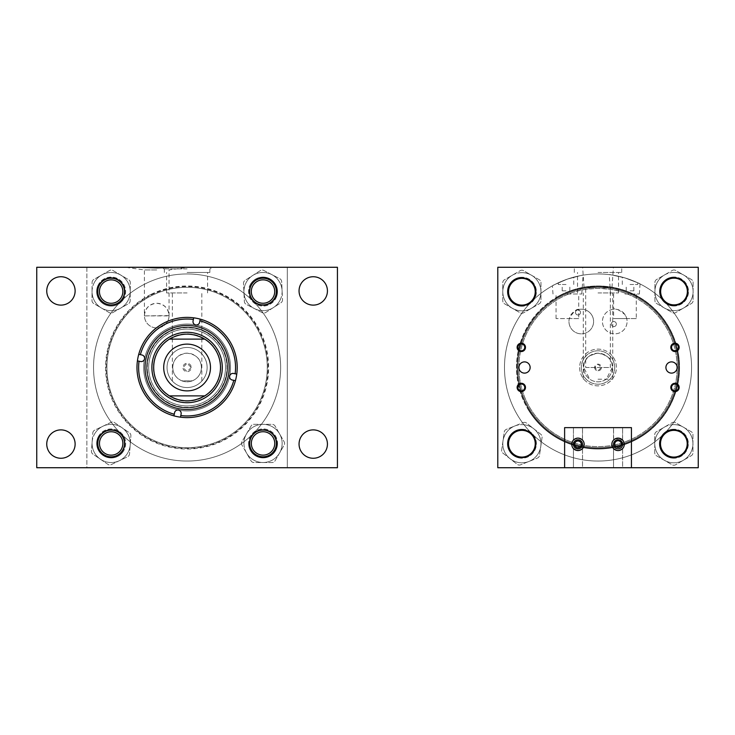 <?xml version="1.0" encoding="UTF-8"?>
<svg xmlns="http://www.w3.org/2000/svg" width="735" height="735" viewBox="0 0 735 735"><rect width="100%" height="100%" fill="white"/><g stroke="black" fill="none" stroke-linecap="round" stroke-linejoin="round"><path stroke-width="0.55" stroke-dasharray="3.67 2.76" d="M187.094 267.274L163.381 267.274L187.094 267.274M187.094 268.872L163.381 268.872L187.094 268.872M191.256 367.5L187.094 371.671L182.923 367.5L187.094 363.329L191.256 367.5A4.171 4.171 0 0 1 187.094 371.671A4.171 4.171 0 0 1 182.923 367.5A4.171 4.171 0 0 1 187.094 363.329A4.171 4.171 0 0 1 191.256 367.5M125.005 443.49A13.901 13.901 0 0 1 111.104 457.381A13.901 13.901 0 0 1 97.204 443.49A13.901 13.901 0 0 1 111.104 429.589A13.901 13.901 0 0 1 125.005 443.49A13.901 13.901 0 0 1 111.104 457.381A13.901 13.901 0 0 1 97.204 443.49A13.901 13.901 0 0 1 111.104 429.589A13.901 13.901 0 0 1 125.005 443.49M276.976 443.49A13.901 13.901 0 0 1 263.075 457.381A13.901 13.901 0 0 1 249.174 443.49A13.901 13.901 0 0 1 263.075 429.589A13.901 13.901 0 0 1 276.976 443.49A13.901 13.901 0 0 1 263.075 457.381A13.901 13.901 0 0 1 249.174 443.49A13.901 13.901 0 0 1 263.075 429.589A13.901 13.901 0 0 1 276.976 443.49M276.976 291.51A13.901 13.901 0 0 1 263.075 305.411A13.901 13.901 0 0 1 249.174 291.51A13.901 13.901 0 0 1 263.075 277.619A13.901 13.901 0 0 1 276.976 291.51A13.901 13.901 0 0 1 263.075 305.411A13.901 13.901 0 0 1 249.174 291.51A13.901 13.901 0 0 1 263.075 277.619A13.901 13.901 0 0 1 276.976 291.51M125.005 291.51A13.901 13.901 0 0 1 111.104 305.411A13.901 13.901 0 0 1 97.204 291.51A13.901 13.901 0 0 1 111.104 277.619A13.901 13.901 0 0 1 125.005 291.51A13.901 13.901 0 0 1 111.104 305.411A13.901 13.901 0 0 1 97.204 291.51A13.901 13.901 0 0 1 111.104 277.619A13.901 13.901 0 0 1 125.005 291.51M106.906 367.5A80.179 80.179 0 0 1 187.094 287.321A80.179 80.179 0 0 1 267.274 367.5A80.179 80.179 0 0 1 187.094 447.679A80.179 80.179 0 0 1 106.906 367.5A80.179 80.179 0 0 1 187.094 287.321A80.179 80.179 0 0 1 267.274 367.5A80.179 80.179 0 0 1 187.094 447.679A80.179 80.179 0 0 1 106.906 367.5A80.179 80.179 0 0 0 187.094 447.679A80.179 80.179 0 0 0 267.274 367.5A80.179 80.179 0 0 0 187.094 287.321A80.179 80.179 0 0 0 106.906 367.5A80.179 80.179 0 0 0 187.094 447.679A80.179 80.179 0 0 0 267.274 367.5A80.179 80.179 0 0 0 187.094 287.321A80.179 80.179 0 0 0 106.906 367.5M181.857 380.831C176.005 378.222 172.982 373.784 172.771 367.5C173.093 359.185 177.861 354.417 187.094 353.177C196.319 354.417 201.087 359.185 201.408 367.5C201.215 373.766 198.184 378.213 192.331 380.831L181.857 380.831A14.323 14.323 0 0 0 192.331 380.831L181.857 380.831M201.408 367.5A14.323 14.323 0 0 1 187.094 381.823A14.323 14.323 0 0 1 172.771 367.5A14.323 14.323 0 0 1 187.094 353.177A14.323 14.323 0 0 1 201.408 367.5M187.094 292.934L166.588 292.934L187.094 292.934M187.094 272.455L209.843 272.455L187.094 272.455M86.868 267.274L86.868 467.726L287.321 467.726L86.868 467.726L86.868 267.274L287.321 267.274L287.321 467.726L287.321 267.274L173.093 267.274L337.429 267.274L337.429 467.726L36.75 467.726L36.75 267.274L140.367 267.274L86.868 267.274M140.367 267.274L125.391 267.274L156.73 267.917L188.068 267.274L173.093 267.274M156.73 269.947L144.409 269.947L156.73 269.947M144.409 315.885L169.05 315.885A12.32 12.32 0 0 1 156.73 327.92A12.32 12.32 0 0 1 144.409 315.885L169.05 315.6C168.269 308.167 164.162 304.06 156.73 303.27C149.297 304.06 145.19 308.167 144.409 315.6A12.32 12.32 0 0 0 156.73 327.92A12.32 12.32 0 0 0 169.05 315.6A12.32 12.32 0 0 0 156.73 303.27A12.32 12.32 0 0 0 144.409 315.6L144.409 269.947L125.391 267.274M46.746 290.922A14.195 14.195 0 0 0 60.941 305.117A14.195 14.195 0 0 0 75.126 290.922A14.195 14.195 0 0 0 60.941 276.737A14.195 14.195 0 0 0 46.746 290.922M46.746 444.078A14.195 14.195 0 0 0 60.941 458.263A14.195 14.195 0 0 0 75.126 444.078A14.195 14.195 0 0 0 60.941 429.883A14.195 14.195 0 0 0 46.746 444.078M299.053 444.078A14.195 14.195 0 0 0 313.248 458.263A14.195 14.195 0 0 0 327.433 444.078A14.195 14.195 0 0 0 313.248 429.883A14.195 14.195 0 0 0 299.053 444.078M299.053 290.922A14.195 14.195 0 0 0 313.248 305.117A14.195 14.195 0 0 0 327.433 290.922A14.195 14.195 0 0 0 313.248 276.737A14.195 14.195 0 0 0 299.053 290.922M251.333 443.425A11.705 11.705 0 0 0 263.038 455.13A11.705 11.705 0 0 0 274.752 443.425A11.705 11.705 0 0 0 263.038 431.721A11.705 11.705 0 0 0 251.333 443.425M99.464 443.453A11.705 11.705 0 0 0 111.169 455.158A11.705 11.705 0 0 0 122.874 443.453A11.705 11.705 0 0 0 111.169 431.748A11.705 11.705 0 0 0 99.464 443.453M99.436 291.575A11.705 11.705 0 0 0 111.141 303.279A11.705 11.705 0 0 0 122.846 291.575A11.705 11.705 0 0 0 111.141 279.87A11.705 11.705 0 0 0 99.436 291.575M251.306 291.547A11.705 11.705 0 0 0 263.02 303.252A11.705 11.705 0 0 0 274.725 291.547A11.705 11.705 0 0 0 263.02 279.842A11.705 11.705 0 0 0 251.306 291.547M144.731 367.5A42.364 42.364 0 0 0 187.094 409.864A42.364 42.364 0 0 0 229.458 367.5A42.364 42.364 0 0 0 187.094 325.136A42.364 42.364 0 0 0 144.731 367.5A42.364 42.364 0 0 0 187.094 409.864A42.364 42.364 0 0 0 229.458 367.5A42.364 42.364 0 0 0 187.094 325.136A42.364 42.364 0 0 0 144.731 367.5M277.545 443.444A14.498 14.498 0 0 1 263.02 457.923A14.498 14.498 0 0 1 248.54 443.407A14.498 14.498 0 0 0 263.02 457.923A14.498 14.498 0 0 0 277.545 443.444A14.498 14.498 0 0 0 263.056 428.928A14.498 14.498 0 0 0 248.54 443.407A14.498 14.498 0 0 1 263.056 428.928A14.498 14.498 0 0 1 277.545 443.444M243.946 443.398A19.101 19.101 0 0 1 263.066 424.325A19.101 19.101 0 0 1 282.139 443.453A19.101 19.101 0 0 1 263.02 462.517A19.101 19.101 0 0 1 246.519 433.852A19.101 19.101 0 0 1 282.139 443.453A19.101 19.101 0 0 1 246.491 452.953L241.953 445.07A3.344 3.344 0 0 1 241.953 441.726L251.076 425.978A3.344 3.344 0 0 1 253.97 424.315L272.161 424.343A3.344 3.344 0 0 1 275.055 426.015L284.133 441.781A3.344 3.344 0 0 1 284.123 445.125L275.009 460.863A3.344 3.344 0 0 1 272.115 462.535L253.915 462.508A3.344 3.344 0 0 1 251.03 460.836L246.491 452.953A19.101 19.101 0 0 1 243.946 443.398M241.953 445.07A3.344 3.344 0 0 1 241.953 441.726L251.076 425.978A3.344 3.344 0 0 1 253.97 424.315L272.161 424.343A3.344 3.344 0 0 1 275.055 426.015L284.133 441.781A3.344 3.344 0 0 1 284.123 445.125L275.009 460.863A3.344 3.344 0 0 1 272.115 462.535L253.915 462.508A3.344 3.344 0 0 1 251.03 460.836L241.953 445.07M249.679 443.407A13.368 13.368 0 0 0 263.02 456.784A13.368 13.368 0 0 0 276.406 443.444A13.368 13.368 0 0 1 263.02 456.784A13.368 13.368 0 0 1 249.679 443.407A13.368 13.368 0 0 1 263.056 430.058A13.368 13.368 0 0 1 276.406 443.444A13.368 13.368 0 0 0 263.056 430.058A13.368 13.368 0 0 0 249.679 443.407M123.645 298.915A14.498 14.498 0 0 1 103.8 304.079A14.498 14.498 0 0 1 98.637 284.234A14.498 14.498 0 0 0 103.8 304.079A14.498 14.498 0 0 0 123.645 298.915A14.498 14.498 0 0 0 118.482 279.07A14.498 14.498 0 0 0 98.637 284.234A14.498 14.498 0 0 1 118.482 279.07A14.498 14.498 0 0 1 123.645 298.915M94.668 281.909A19.101 19.101 0 0 1 120.806 275.101A19.101 19.101 0 0 1 127.614 301.24A19.101 19.101 0 0 1 101.476 308.048A19.101 19.101 0 0 1 101.715 274.973A19.101 19.101 0 0 1 127.614 301.24A19.101 19.101 0 0 1 92.04 291.437L92.105 282.341A3.344 3.344 0 0 1 93.804 279.465L109.616 270.48A3.344 3.344 0 0 1 112.96 270.498L128.653 279.713A3.344 3.344 0 0 1 130.297 282.617L130.168 300.808A3.344 3.344 0 0 1 128.478 303.693L112.657 312.669A3.344 3.344 0 0 1 109.322 312.651L93.63 303.445A3.344 3.344 0 0 1 91.976 300.532L92.04 291.437A19.101 19.101 0 0 1 94.668 281.909M92.105 282.341A3.344 3.344 0 0 1 93.804 279.465L109.616 270.48A3.344 3.344 0 0 1 112.96 270.498L128.653 279.713A3.344 3.344 0 0 1 130.297 282.617L130.168 300.808A3.344 3.344 0 0 1 128.478 303.693L112.657 312.669A3.344 3.344 0 0 1 109.322 312.651L93.63 303.445A3.344 3.344 0 0 1 91.976 300.532L92.105 282.341M99.611 284.812A13.368 13.368 0 0 0 104.379 303.105A13.368 13.368 0 0 0 122.662 298.337A13.368 13.368 0 0 1 104.379 303.105A13.368 13.368 0 0 1 99.611 284.812A13.368 13.368 0 0 1 117.903 280.053A13.368 13.368 0 0 1 122.662 298.337A13.368 13.368 0 0 0 117.903 280.053A13.368 13.368 0 0 0 99.611 284.812M250.139 284.886A14.498 14.498 0 0 1 269.681 278.675A14.498 14.498 0 0 1 275.891 298.217A14.498 14.498 0 0 0 269.681 278.675A14.498 14.498 0 0 0 250.139 284.886A14.498 14.498 0 0 0 256.35 304.428A14.498 14.498 0 0 0 275.891 298.217A14.498 14.498 0 0 1 256.35 304.428A14.498 14.498 0 0 1 250.139 284.886M279.98 300.33A19.101 19.101 0 0 1 254.237 308.507A19.101 19.101 0 0 1 246.06 282.773A19.101 19.101 0 0 1 271.794 274.587A19.101 19.101 0 0 1 273.319 307.634A19.101 19.101 0 0 1 246.06 282.773A19.101 19.101 0 0 1 282.093 290.674L282.516 299.761A3.344 3.344 0 0 1 280.972 302.728L265.657 312.54A3.344 3.344 0 0 1 262.321 312.687L246.161 304.327A3.344 3.344 0 0 1 244.36 301.515L243.524 283.342A3.344 3.344 0 0 1 245.058 280.375L260.374 270.563A3.344 3.344 0 0 1 263.709 270.406L279.87 278.767A3.344 3.344 0 0 1 281.67 281.579L282.093 290.674A19.101 19.101 0 0 1 279.98 300.33M282.516 299.761A3.344 3.344 0 0 1 280.972 302.728L265.657 312.54A3.344 3.344 0 0 1 262.321 312.687L246.161 304.327A3.344 3.344 0 0 1 244.36 301.515L243.524 283.342A3.344 3.344 0 0 1 245.058 280.375L260.374 270.563A3.344 3.344 0 0 1 263.709 270.406L279.87 278.767A3.344 3.344 0 0 1 281.67 281.579L282.516 299.761M274.881 297.693A13.368 13.368 0 0 0 269.157 279.677A13.368 13.368 0 0 0 251.149 285.41A13.368 13.368 0 0 1 269.157 279.677A13.368 13.368 0 0 1 274.881 297.693A13.368 13.368 0 0 1 256.873 303.417A13.368 13.368 0 0 1 251.149 285.41A13.368 13.368 0 0 0 256.873 303.417A13.368 13.368 0 0 0 274.881 297.693M123.14 451.63A14.498 14.498 0 0 1 102.992 455.424A14.498 14.498 0 0 1 99.188 435.276A14.498 14.498 0 0 0 102.992 455.424A14.498 14.498 0 0 0 123.14 451.63A14.498 14.498 0 0 0 119.346 431.473A14.498 14.498 0 0 0 99.188 435.276A14.498 14.498 0 0 1 119.346 431.473A14.498 14.498 0 0 1 123.14 451.63M95.394 432.685A19.101 19.101 0 0 1 121.936 427.678A19.101 19.101 0 0 1 126.934 454.221A19.101 19.101 0 0 1 100.401 459.219A19.101 19.101 0 0 1 102.891 426.236A19.101 19.101 0 0 1 126.934 454.221A19.101 19.101 0 0 1 92.123 442.011L92.812 432.943A3.344 3.344 0 0 1 94.696 430.177L111.086 422.294A3.344 3.344 0 0 1 114.421 422.551L129.443 432.805A3.344 3.344 0 0 1 130.894 435.818L129.525 453.964A3.344 3.344 0 0 1 127.642 456.72L111.242 464.603A3.344 3.344 0 0 1 107.907 464.355L92.886 454.092A3.344 3.344 0 0 1 91.434 451.079L92.123 442.011A19.101 19.101 0 0 1 95.394 432.685M92.812 432.943A3.344 3.344 0 0 1 94.696 430.177L111.086 422.294A3.344 3.344 0 0 1 114.421 422.551L129.443 432.805A3.344 3.344 0 0 1 130.894 435.818L129.525 453.964A3.344 3.344 0 0 1 127.642 456.72L111.242 464.603A3.344 3.344 0 0 1 107.907 464.355L92.886 454.092A3.344 3.344 0 0 1 91.434 451.079L92.812 432.943M100.125 435.919A13.368 13.368 0 0 0 103.635 454.487A13.368 13.368 0 0 0 122.203 450.987A13.368 13.368 0 0 1 103.635 454.487A13.368 13.368 0 0 1 100.125 435.919A13.368 13.368 0 0 1 118.702 432.41A13.368 13.368 0 0 1 122.203 450.987A13.368 13.368 0 0 0 118.702 432.41A13.368 13.368 0 0 0 100.125 435.919M137.417 360.885L140.578 361.528A3.344 3.344 0 0 0 144.519 358.91A43.429 43.429 0 0 0 178.504 410.075A43.429 43.429 0 0 0 229.669 376.09A43.429 43.429 0 0 0 195.675 324.925A43.429 43.429 0 0 0 144.519 358.91A43.429 43.429 0 0 0 178.504 410.075A43.429 43.429 0 0 0 229.669 376.09A43.429 43.429 0 0 0 195.675 324.925A43.429 43.429 0 0 0 144.519 358.91A3.344 3.344 0 0 0 141.901 354.977L138.74 354.334M147.845 359.58A40.039 40.039 0 0 0 179.175 406.749A40.039 40.039 0 0 0 226.334 375.42A40.039 40.039 0 0 0 195.005 328.251A40.039 40.039 0 0 0 147.845 359.58A40.039 40.039 0 0 0 179.175 406.749A40.039 40.039 0 0 0 226.334 375.42A40.039 40.039 0 0 0 195.005 328.251A40.039 40.039 0 0 0 147.845 359.58M152.586 360.536A35.197 35.197 0 0 0 180.13 402.008A35.197 35.197 0 0 0 221.593 374.464A35.197 35.197 0 0 0 194.049 332.992A35.197 35.197 0 0 0 152.586 360.536M236.211 377.413A50.118 50.118 0 0 0 196.998 318.374A50.118 50.118 0 0 0 137.969 357.587A50.118 50.118 0 0 0 177.181 416.626A50.118 50.118 0 0 0 236.211 377.413M228.622 375.879A42.364 42.364 0 0 0 195.464 325.972A42.364 42.364 0 0 0 145.567 359.121A42.364 42.364 0 0 0 178.715 409.027A42.364 42.364 0 0 0 228.622 375.879A42.364 42.364 0 0 0 195.464 325.972A42.364 42.364 0 0 0 145.567 359.121A42.364 42.364 0 0 0 178.715 409.027A42.364 42.364 0 0 0 228.622 375.879A42.364 42.364 0 0 0 195.464 325.972A42.364 42.364 0 0 0 145.567 359.121A42.364 42.364 0 0 0 178.715 409.027A42.364 42.364 0 0 0 228.622 375.879M228.015 375.75A41.748 41.748 0 0 0 195.345 326.579A41.748 41.748 0 0 0 146.164 359.25A41.748 41.748 0 0 0 178.835 408.421A41.748 41.748 0 0 0 228.015 375.75A41.748 41.748 0 0 0 195.345 326.579A41.748 41.748 0 0 0 146.164 359.25A41.748 41.748 0 0 0 178.835 408.421A41.748 41.748 0 0 0 228.015 375.75A41.748 41.748 0 0 0 195.345 326.579A41.748 41.748 0 0 0 146.164 359.25A41.748 41.748 0 0 0 178.835 408.421A41.748 41.748 0 0 0 228.015 375.75A41.748 41.748 0 0 0 195.345 326.579A41.748 41.748 0 0 0 146.164 359.25A41.748 41.748 0 0 0 178.835 408.421A41.748 41.748 0 0 0 228.015 375.75M226.72 375.493A40.425 40.425 0 0 0 195.087 327.874A40.425 40.425 0 0 0 147.469 359.507A40.425 40.425 0 0 0 179.101 407.126A40.425 40.425 0 0 0 226.72 375.493A40.425 40.425 0 0 0 195.087 327.874A40.425 40.425 0 0 0 147.469 359.507A40.425 40.425 0 0 0 179.101 407.126A40.425 40.425 0 0 0 226.72 375.493M226.141 375.374A39.837 39.837 0 0 0 194.968 328.453A39.837 39.837 0 0 0 148.047 359.626A39.837 39.837 0 0 0 179.211 406.547A39.837 39.837 0 0 0 226.141 375.374M154.084 360.839A33.672 33.672 0 0 0 180.433 400.511A33.672 33.672 0 0 0 220.105 374.161A33.672 33.672 0 0 0 193.746 334.489A33.672 33.672 0 0 0 154.084 360.839A33.672 33.672 0 0 0 180.433 400.511A33.672 33.672 0 0 0 220.105 374.161A33.672 33.672 0 0 0 193.746 334.489A33.672 33.672 0 0 0 154.084 360.839M149.425 359.902A38.422 38.422 0 0 0 179.496 405.16A38.422 38.422 0 0 0 224.754 375.098A38.422 38.422 0 0 0 194.683 329.84A38.422 38.422 0 0 0 149.425 359.902A38.422 38.422 0 0 0 179.496 405.16A38.422 38.422 0 0 0 224.754 375.098A38.422 38.422 0 0 0 194.683 329.84A38.422 38.422 0 0 0 149.425 359.902M204.716 395.88L169.473 395.88A33.406 33.406 0 0 0 219.838 374.106A33.406 33.406 0 0 0 193.7 334.747A33.406 33.406 0 0 0 154.341 360.894A33.406 33.406 0 0 0 180.488 400.253A33.406 33.406 0 0 0 219.838 374.106M169.473 339.12L204.716 339.12A33.406 33.406 0 0 0 154.341 360.894M193.7 317.823L193.066 320.993A3.344 3.344 0 0 0 195.675 324.925A3.344 3.344 0 0 0 199.617 322.316L200.251 319.146M236.762 374.115L233.601 373.472A3.344 3.344 0 0 0 229.669 376.09A3.344 3.344 0 0 0 232.278 380.023L235.448 380.666M180.479 417.177L181.113 414.007A3.344 3.344 0 0 0 178.504 410.075A3.344 3.344 0 0 0 174.572 412.684L173.929 415.854M163.703 367.5A23.382 23.382 0 0 0 187.094 390.882A23.382 23.382 0 0 0 210.476 367.5A23.382 23.382 0 0 0 187.094 344.118A23.382 23.382 0 0 0 163.703 367.5M207.132 367.5A20.047 20.047 0 0 0 187.094 347.453A20.047 20.047 0 0 0 167.047 367.5A20.047 20.047 0 0 0 187.094 387.547A20.047 20.047 0 0 0 207.132 367.5A20.047 20.047 0 0 0 187.094 347.453A20.047 20.047 0 0 0 167.047 367.5A20.047 20.047 0 0 0 187.094 387.547A20.047 20.047 0 0 0 207.132 367.5M220.5 367.5A33.406 33.406 0 0 0 187.094 334.094A33.406 33.406 0 0 0 153.679 367.5A33.406 33.406 0 0 0 187.094 400.906A33.406 33.406 0 0 0 220.5 367.5M624.952 277.913C604.74 273.402 604.74 273.402 624.952 277.913C604.74 273.402 604.74 273.402 624.952 277.913C644.347 285.318 644.347 285.318 624.952 277.913C644.347 285.318 644.347 285.318 624.952 277.913M624.952 294L639.349 294L624.952 294M567.383 279.116C548.209 287.385 548.209 287.385 567.383 279.116C548.209 287.385 548.209 287.385 567.383 279.116C587.522 273.742 587.522 273.742 567.383 279.116C587.522 273.742 587.522 273.742 567.383 279.116M567.383 294L581.78 294L567.383 294M636.289 318.567L613.624 318.567L613.624 309.251A12.32 12.32 0 0 0 602.434 321.517A12.32 12.32 0 0 0 614.763 333.837A12.32 12.32 0 0 0 627.084 321.517A12.32 12.32 0 0 1 614.763 333.837A12.32 12.32 0 0 1 602.434 321.517A12.32 12.32 0 0 1 614.763 309.196A12.32 12.32 0 0 1 627.084 321.517A12.32 12.32 0 0 0 626.725 318.567L636.289 318.567L636.289 294M504.476 367.5A93.547 93.547 0 0 1 531.065 302.177A93.547 93.547 0 0 0 527.859 429.369A93.547 93.547 0 0 0 654.462 442.102A93.547 93.547 0 0 0 672.626 311.061A93.547 93.547 0 0 0 532.351 300.881A93.547 93.547 0 0 1 691.571 367.5A93.547 93.547 0 0 1 598.024 461.047A93.547 93.547 0 0 1 504.476 367.5A93.547 93.547 0 0 1 598.024 273.953A93.547 93.547 0 0 1 691.571 367.5A93.547 93.547 0 0 1 598.024 461.047A93.547 93.547 0 0 1 504.476 367.5A93.547 93.547 0 0 0 598.024 461.047A93.547 93.547 0 0 0 691.571 367.5A93.547 93.547 0 0 0 598.024 273.953A93.547 93.547 0 0 0 504.476 367.5A93.547 93.547 0 0 0 598.024 461.047A93.547 93.547 0 0 0 691.571 367.5A93.547 93.547 0 0 0 598.024 273.953A93.547 93.547 0 0 0 504.476 367.5M578.721 318.567L569.322 318.567A12.32 12.32 0 0 0 581.284 333.837A12.32 12.32 0 0 0 593.604 321.517A12.32 12.32 0 0 1 581.284 333.837A12.32 12.32 0 0 1 568.963 321.517A12.32 12.32 0 0 1 581.284 309.196A12.32 12.32 0 0 1 593.604 321.517A12.32 12.32 0 0 0 578.721 309.472L578.721 318.567L556.055 318.567L569.322 318.567C573.392 311.741 576.516 308.709 578.721 309.472L578.721 294M614.726 367.5A16.703 16.703 0 0 1 598.024 384.203A16.703 16.703 0 0 1 581.321 367.5A16.703 16.703 0 0 1 598.024 350.797A16.703 16.703 0 0 1 614.726 367.5A16.703 16.703 0 0 1 598.024 384.203A16.703 16.703 0 0 1 581.321 367.5A16.703 16.703 0 0 1 598.024 350.797A16.703 16.703 0 0 1 614.726 367.5M613.624 294L613.624 309.251C615.195 307.91 618.971 309.692 624.952 314.598L626.725 318.567L613.624 318.567M566.033 284.491L558.306 284.491L566.033 284.491M566.033 290.839L562.211 290.839L566.033 290.839M566.033 279.594C556.156 283.609 556.156 283.609 566.033 279.594C556.156 283.609 556.156 283.609 566.033 279.594C575.918 276.397 575.918 276.397 566.033 279.594C575.918 276.397 575.918 276.397 566.033 279.594M630.014 284.491L637.741 284.491L630.014 284.491M630.014 290.839L633.836 290.839L630.014 290.839M630.014 279.594C620.129 276.397 620.129 276.397 630.014 279.594C620.129 276.397 620.129 276.397 630.014 279.594C639.891 283.618 639.891 283.618 630.014 279.594C639.891 283.618 639.891 283.618 630.014 279.594M611.318 324.08A2.508 2.508 0 0 0 613.826 326.588A2.508 2.508 0 0 0 616.343 324.08A2.508 2.508 0 0 0 613.826 321.562A2.508 2.508 0 0 0 611.318 324.08A2.508 2.508 0 0 0 613.826 326.588A2.508 2.508 0 0 0 616.343 324.08A2.508 2.508 0 0 0 613.826 321.562A2.508 2.508 0 0 0 611.318 324.08M579.649 367.5A18.375 18.375 0 0 0 598.024 385.875A18.375 18.375 0 0 0 616.399 367.5A18.375 18.375 0 0 0 598.024 349.125A18.375 18.375 0 0 0 579.649 367.5A18.375 18.375 0 0 0 598.024 385.875A18.375 18.375 0 0 0 616.399 367.5A18.375 18.375 0 0 0 598.024 349.125A18.375 18.375 0 0 0 579.649 367.5M575.477 312.476A2.508 2.508 0 0 0 577.995 314.984A2.508 2.508 0 0 0 580.503 312.476A2.508 2.508 0 0 0 577.995 309.959A2.508 2.508 0 0 0 575.477 312.476A2.508 2.508 0 0 0 577.995 314.984A2.508 2.508 0 0 0 580.503 312.476A2.508 2.508 0 0 0 577.995 309.959A2.508 2.508 0 0 0 575.477 312.476M678.387 387.593A3.436 3.436 0 0 1 674.95 391.029A3.436 3.436 0 0 1 671.514 387.593A3.436 3.436 0 0 1 674.95 384.157A3.436 3.436 0 0 1 678.387 387.593A3.436 3.436 0 0 1 674.95 391.029A3.436 3.436 0 0 1 671.514 387.593A3.436 3.436 0 0 1 674.95 384.157A3.436 3.436 0 0 1 678.387 387.593M679.131 387.593A4.18 4.18 0 0 1 674.95 391.773A4.18 4.18 0 0 1 670.779 387.593A4.18 4.18 0 0 1 674.95 383.422A4.18 4.18 0 0 1 679.131 387.593A4.18 4.18 0 0 1 674.95 391.773A4.18 4.18 0 0 1 670.779 387.593A4.18 4.18 0 0 1 674.95 383.422A4.18 4.18 0 0 1 679.131 387.593M678.387 347.508A3.436 3.436 0 0 1 674.95 350.935A3.436 3.436 0 0 1 671.514 347.508A3.436 3.436 0 0 1 674.95 344.072A3.436 3.436 0 0 1 678.387 347.508A3.436 3.436 0 0 1 674.95 350.935A3.436 3.436 0 0 1 671.514 347.508A3.436 3.436 0 0 1 674.95 344.072A3.436 3.436 0 0 1 678.387 347.508M679.131 347.508A4.18 4.18 0 0 1 674.95 351.679A4.18 4.18 0 0 1 670.779 347.508A4.18 4.18 0 0 1 674.95 343.328A4.18 4.18 0 0 1 679.131 347.508A4.18 4.18 0 0 1 674.95 351.679A4.18 4.18 0 0 1 670.779 347.508A4.18 4.18 0 0 1 674.95 343.328A4.18 4.18 0 0 1 679.131 347.508M524.707 347.508A3.436 3.436 0 0 1 521.271 350.935A3.436 3.436 0 0 1 517.835 347.508A3.436 3.436 0 0 1 521.271 344.072A3.436 3.436 0 0 1 524.707 347.508A3.436 3.436 0 0 1 521.271 350.935A3.436 3.436 0 0 1 517.835 347.508A3.436 3.436 0 0 1 521.271 344.072A3.436 3.436 0 0 1 524.707 347.508M525.442 347.508A4.18 4.18 0 0 1 521.271 351.679A4.18 4.18 0 0 1 517.091 347.508A4.18 4.18 0 0 1 521.271 343.328A4.18 4.18 0 0 1 525.442 347.508A4.18 4.18 0 0 1 521.271 351.679A4.18 4.18 0 0 1 517.091 347.508A4.18 4.18 0 0 1 521.271 343.328A4.18 4.18 0 0 1 525.442 347.508M524.707 387.593A3.436 3.436 0 0 1 521.271 391.029A3.436 3.436 0 0 1 517.835 387.593A3.436 3.436 0 0 1 521.271 384.157A3.436 3.436 0 0 1 524.707 387.593A3.436 3.436 0 0 1 521.271 391.029A3.436 3.436 0 0 1 517.835 387.593A3.436 3.436 0 0 1 521.271 384.157A3.436 3.436 0 0 1 524.707 387.593M525.442 387.593A4.18 4.18 0 0 1 521.271 391.773A4.18 4.18 0 0 1 517.091 387.593A4.18 4.18 0 0 1 521.271 383.422A4.18 4.18 0 0 1 525.442 387.593A4.18 4.18 0 0 1 521.271 391.773A4.18 4.18 0 0 1 517.091 387.593A4.18 4.18 0 0 1 521.271 383.422A4.18 4.18 0 0 1 525.442 387.593M598.024 267.274L621.727 267.274L598.024 267.274M598.024 272.455L621.727 272.455L598.024 272.455M574.641 444.197A80.179 80.179 0 0 1 517.844 367.5A80.179 80.179 0 0 0 598.024 447.679A80.179 80.179 0 0 0 678.203 367.5A80.179 80.179 0 0 1 621.406 444.197A3.344 3.344 0 0 0 621.185 443.141A79.114 79.114 0 0 0 598.024 288.386A79.114 79.114 0 0 0 518.91 367.5A5.614 5.614 0 0 0 524.524 373.114A5.614 5.614 0 0 0 530.137 367.5A5.614 5.614 0 0 0 524.524 361.886A5.614 5.614 0 0 0 518.91 367.5A5.614 5.614 0 0 0 524.524 373.114A5.614 5.614 0 0 0 530.137 367.5A5.614 5.614 0 0 0 524.524 361.886A5.614 5.614 0 0 0 518.91 367.5A79.114 79.114 0 0 0 598.024 446.614A79.114 79.114 0 0 0 618.346 291.042C616.04 289.948 609.26 289.066 598.024 288.386C586.787 289.066 580.016 289.948 577.701 291.042A79.114 79.114 0 0 0 581.229 444.813A3.344 3.344 0 0 0 578.436 440.724A3.344 3.344 0 0 0 574.641 444.197A80.179 80.179 0 0 0 580.806 445.814A3.344 3.344 0 0 0 581.229 444.813A79.114 79.114 0 0 0 614.763 444.822A3.344 3.344 0 0 0 615.085 445.842A80.179 80.179 0 0 1 580.806 445.814A3.344 3.344 0 0 1 574.641 444.197M615.085 445.842A80.179 80.179 0 0 0 621.406 444.197A3.344 3.344 0 0 1 615.085 445.842M598.024 370.844L601.368 367.5L598.024 364.156L594.679 367.5L598.024 370.844M594.679 367.5A3.344 3.344 0 0 0 598.024 370.844A3.344 3.344 0 0 0 601.368 367.5A3.344 3.344 0 0 0 598.024 364.156A3.344 3.344 0 0 0 594.679 367.5M662.63 299.494A13.901 13.901 0 0 0 688.061 291.749A13.901 13.901 0 0 0 685.544 283.765M660.269 291.749A13.901 13.901 0 0 0 674.17 305.641A13.901 13.901 0 0 0 688.061 291.749A13.901 13.901 0 0 0 674.17 277.848A13.901 13.901 0 0 0 660.269 291.749M674.004 457.611A13.901 13.901 0 0 0 688.061 443.719A13.901 13.901 0 0 0 674.004 429.819M660.269 443.719A13.901 13.901 0 0 0 674.17 457.611A13.901 13.901 0 0 0 688.061 443.719A13.901 13.901 0 0 0 674.17 429.819A13.901 13.901 0 0 0 660.269 443.719M522.034 305.641A13.901 13.901 0 0 0 536.091 291.749A13.901 13.901 0 0 0 522.034 277.848M508.298 291.749A13.901 13.901 0 0 0 522.199 305.641A13.901 13.901 0 0 0 536.091 291.749A13.901 13.901 0 0 0 522.199 277.848A13.901 13.901 0 0 0 508.298 291.749M522.034 457.611A13.901 13.901 0 0 0 536.091 443.719A13.901 13.901 0 0 0 522.034 429.819M508.298 443.719A13.901 13.901 0 0 0 522.199 457.611A13.901 13.901 0 0 0 536.091 443.719A13.901 13.901 0 0 0 522.199 429.819A13.901 13.901 0 0 0 508.298 443.719M665.91 367.5A5.614 5.614 0 0 0 671.524 373.114A5.614 5.614 0 0 0 677.137 367.5A5.614 5.614 0 0 0 671.524 361.886A5.614 5.614 0 0 0 665.91 367.5A5.614 5.614 0 0 0 671.524 373.114A5.614 5.614 0 0 0 677.137 367.5A5.614 5.614 0 0 0 671.524 361.886A5.614 5.614 0 0 0 665.91 367.5A5.614 5.614 0 0 1 671.524 361.886A5.614 5.614 0 0 1 677.137 367.5A5.614 5.614 0 0 1 671.524 373.114A5.614 5.614 0 0 1 665.91 367.5M574.632 444.032A3.344 3.344 0 0 0 577.976 447.376A3.344 3.344 0 0 0 581.321 444.032A3.344 3.344 0 0 0 577.976 440.688A3.344 3.344 0 0 0 574.632 444.032M614.726 444.344A3.344 3.344 0 0 0 614.763 444.822A79.114 79.114 0 0 0 621.185 443.141A3.344 3.344 0 0 0 614.726 444.344A3.344 3.344 0 0 0 618.071 447.679A3.344 3.344 0 0 0 621.406 444.344A3.344 3.344 0 0 0 618.071 441A3.344 3.344 0 0 0 614.726 444.344M618.346 291.042L618.346 289.939C616.04 288.855 609.26 287.982 598.024 287.321L610.344 287.321L610.344 360.205A14.323 14.323 0 0 1 598.024 381.823A14.323 14.323 0 0 1 583.7 367.5L589.773 379.205A14.323 14.323 0 0 0 606.265 379.205L612.338 367.5C612.025 359.194 607.257 354.417 598.024 353.177C588.799 354.417 584.022 359.185 583.7 367.5A14.323 14.323 0 0 0 598.024 381.823A14.323 14.323 0 0 0 612.338 367.5A14.323 14.323 0 0 0 598.024 353.177A14.323 14.323 0 0 0 583.7 367.5A14.323 14.323 0 0 1 585.703 360.205C586.264 357.311 590.37 354.977 598.024 353.177C605.677 354.968 609.784 357.311 610.344 360.205L610.344 367.5L585.703 367.5L585.703 287.321L598.024 287.321C586.787 287.982 580.016 288.855 577.701 289.939L577.701 291.042M598.024 292.934L618.521 292.934L598.024 292.934M598.024 379.205L612.751 379.205L598.024 379.205M618.346 289.939A80.179 80.179 0 0 1 678.203 367.5A80.179 80.179 0 0 0 598.024 287.321A80.179 80.179 0 0 0 517.844 367.5A80.179 80.179 0 0 1 577.701 289.939M698.25 267.274L698.25 467.726L497.797 467.726L698.25 467.726L497.797 467.726L497.797 267.274L497.797 467.726L497.797 267.274L698.25 267.274L698.25 467.726L698.25 267.274L497.797 267.274L698.25 267.274M517.863 387.455A3.436 3.436 0 0 0 521.299 390.891A3.436 3.436 0 0 0 524.735 387.455A3.436 3.436 0 0 0 521.299 384.019A3.436 3.436 0 0 0 517.863 387.455M517.128 387.455A4.18 4.18 0 0 0 521.299 391.626A4.18 4.18 0 0 0 525.479 387.455A4.18 4.18 0 0 0 521.299 383.275A4.18 4.18 0 0 0 517.128 387.455M517.863 347.361A3.436 3.436 0 0 0 521.299 350.797A3.436 3.436 0 0 0 524.735 347.361A3.436 3.436 0 0 0 521.299 343.925A3.436 3.436 0 0 0 517.863 347.361M517.128 347.361A4.18 4.18 0 0 0 521.299 351.541A4.18 4.18 0 0 0 525.479 347.361A4.18 4.18 0 0 0 521.299 343.19A4.18 4.18 0 0 0 517.128 347.361M671.551 347.361A3.436 3.436 0 0 0 674.987 350.797A3.436 3.436 0 0 0 678.414 347.361A3.436 3.436 0 0 0 674.987 343.925A3.436 3.436 0 0 0 671.551 347.361M670.807 347.361A4.18 4.18 0 0 0 674.987 351.541A4.18 4.18 0 0 0 679.158 347.361A4.18 4.18 0 0 0 674.987 343.19A4.18 4.18 0 0 0 670.807 347.361M671.551 387.455A3.436 3.436 0 0 0 674.987 390.891A3.436 3.436 0 0 0 678.414 387.455A3.436 3.436 0 0 0 674.987 384.019A3.436 3.436 0 0 0 671.551 387.455M670.807 387.455A4.18 4.18 0 0 0 674.987 391.626A4.18 4.18 0 0 0 679.158 387.455A4.18 4.18 0 0 0 674.987 383.275A4.18 4.18 0 0 0 670.807 387.455M610.344 287.321L585.703 287.321M530.137 367.5A5.614 5.614 0 0 1 524.524 373.114A5.614 5.614 0 0 1 518.91 367.5A5.614 5.614 0 0 1 524.524 361.886A5.614 5.614 0 0 1 530.137 367.5M621.406 444.032A3.344 3.344 0 0 1 618.071 447.376A3.344 3.344 0 0 1 614.726 444.032A3.344 3.344 0 0 1 618.071 440.688A3.344 3.344 0 0 1 621.406 444.032M581.321 444.344A3.344 3.344 0 0 1 577.976 447.679A3.344 3.344 0 0 1 574.632 444.344A3.344 3.344 0 0 1 577.976 441A3.344 3.344 0 0 1 581.321 444.344M535.778 291.749A13.901 13.901 0 0 1 521.878 305.641A13.901 13.901 0 0 1 507.977 291.749A13.901 13.901 0 0 1 521.878 277.848A13.901 13.901 0 0 1 535.778 291.749M535.778 443.719A13.901 13.901 0 0 1 521.878 457.611A13.901 13.901 0 0 1 507.977 443.719A13.901 13.901 0 0 1 521.878 429.819A13.901 13.901 0 0 1 535.778 443.719M687.905 291.51A13.901 13.901 0 0 1 674.004 305.411A13.901 13.901 0 0 1 660.113 291.51A13.901 13.901 0 0 1 674.004 277.619A13.901 13.901 0 0 1 687.905 291.51M687.749 443.719A13.901 13.901 0 0 1 673.848 457.611A13.901 13.901 0 0 1 659.947 443.719A13.901 13.901 0 0 1 673.848 429.819A13.901 13.901 0 0 1 687.749 443.719M612.338 367.5A14.323 14.323 0 0 1 598.024 381.823A14.323 14.323 0 0 1 583.7 367.5A14.323 14.323 0 0 1 598.024 353.177A14.323 14.323 0 0 1 612.338 367.5M517.844 367.5A80.179 80.179 0 0 1 598.024 287.321A80.179 80.179 0 0 1 678.203 367.5A80.179 80.179 0 0 1 598.024 447.679A80.179 80.179 0 0 1 517.844 367.5A80.179 80.179 0 0 1 598.024 287.321A80.179 80.179 0 0 1 678.203 367.5A80.179 80.179 0 0 1 598.024 447.679A80.179 80.179 0 0 1 517.844 367.5M564.618 467.726L564.618 427.632L631.429 427.632L564.618 427.632L564.618 467.726L631.429 467.726L564.618 467.726L631.429 467.726L564.618 467.726L564.618 427.632L631.429 427.632L631.429 467.726M585.703 367.5L610.344 367.5M598.024 287.321L584.04 287.321L598.024 287.321M521.878 306.247A14.498 14.498 0 0 1 507.38 291.749A14.498 14.498 0 0 1 521.878 277.242A14.498 14.498 0 0 0 507.38 291.749A14.498 14.498 0 0 0 521.878 306.247A14.498 14.498 0 0 0 536.375 291.749A14.498 14.498 0 0 0 521.878 277.242A14.498 14.498 0 0 1 536.375 291.749A14.498 14.498 0 0 1 521.878 306.247M521.878 272.648A19.101 19.101 0 0 1 540.978 291.749A19.101 19.101 0 0 1 521.878 310.841A19.101 19.101 0 0 1 502.786 291.749A19.101 19.101 0 0 1 531.423 275.212A19.101 19.101 0 0 1 521.878 310.841A19.101 19.101 0 0 1 512.332 275.212L520.205 270.655A3.344 3.344 0 0 1 523.55 270.655L539.306 279.759A3.344 3.344 0 0 1 540.978 282.644L540.978 300.845A3.344 3.344 0 0 1 539.306 303.739L523.55 312.834A3.344 3.344 0 0 1 520.205 312.834L504.449 303.739A3.344 3.344 0 0 1 502.786 300.845L502.786 282.644A3.344 3.344 0 0 1 504.449 279.759L512.332 275.212A19.101 19.101 0 0 1 521.878 272.648M520.205 270.655A3.344 3.344 0 0 1 523.55 270.655L539.306 279.759A3.344 3.344 0 0 1 540.978 282.644L540.978 300.845A3.344 3.344 0 0 1 539.306 303.739L523.55 312.834A3.344 3.344 0 0 1 520.205 312.834L504.449 303.739A3.344 3.344 0 0 1 502.786 300.845L502.786 282.644A3.344 3.344 0 0 1 504.449 279.759L520.205 270.655M521.878 278.381A13.368 13.368 0 0 0 508.519 291.749A13.368 13.368 0 0 0 521.878 305.108A13.368 13.368 0 0 0 535.245 291.749A13.368 13.368 0 0 0 521.878 278.381M519.829 458.07A14.498 14.498 0 0 1 507.527 441.661A14.498 14.498 0 0 1 523.936 429.359A14.498 14.498 0 0 0 507.527 441.661A14.498 14.498 0 0 0 519.829 458.07A14.498 14.498 0 0 0 536.228 445.768A14.498 14.498 0 0 0 523.936 429.359A14.498 14.498 0 0 1 536.228 445.768A14.498 14.498 0 0 1 519.829 458.07M524.588 424.812A19.101 19.101 0 0 1 540.785 446.421A19.101 19.101 0 0 1 519.176 462.618A19.101 19.101 0 0 1 502.979 441.009A19.101 19.101 0 0 1 533.674 428.698A19.101 19.101 0 0 1 519.176 462.618A19.101 19.101 0 0 1 514.766 425.997L523.21 422.607A3.344 3.344 0 0 1 526.517 423.075L540.831 434.321A3.344 3.344 0 0 1 542.072 437.417L539.49 455.424A3.344 3.344 0 0 1 537.432 458.052L520.545 464.823A3.344 3.344 0 0 1 517.238 464.355L502.933 453.118A3.344 3.344 0 0 1 501.683 450.013L504.265 432.005A3.344 3.344 0 0 1 506.323 429.378L514.766 425.997A19.101 19.101 0 0 1 524.588 424.812M523.21 422.607A3.344 3.344 0 0 1 526.517 423.075L540.831 434.321A3.344 3.344 0 0 1 542.072 437.417L539.49 455.424A3.344 3.344 0 0 1 537.432 458.052L520.545 464.823A3.344 3.344 0 0 1 517.238 464.355L502.933 453.118A3.344 3.344 0 0 1 501.683 450.013L504.265 432.005A3.344 3.344 0 0 1 506.323 429.378L523.21 422.607M523.77 430.489A13.368 13.368 0 0 0 508.648 441.827A13.368 13.368 0 0 0 519.985 456.95A13.368 13.368 0 0 0 535.108 445.612A13.368 13.368 0 0 0 523.77 430.489M535.245 443.719A13.368 13.368 0 0 0 521.878 430.352A13.368 13.368 0 0 0 508.519 443.719A13.368 13.368 0 0 0 521.878 457.078A13.368 13.368 0 0 0 535.245 443.719A13.368 13.368 0 0 1 519.985 456.95M674.004 306.017A14.498 14.498 0 0 1 659.506 291.51A14.498 14.498 0 0 1 674.004 277.012A14.498 14.498 0 0 0 659.506 291.51A14.498 14.498 0 0 0 674.004 306.017A14.498 14.498 0 0 0 688.511 291.51A14.498 14.498 0 0 0 674.004 277.012A14.498 14.498 0 0 1 688.511 291.51A14.498 14.498 0 0 1 674.004 306.017M674.004 272.419A19.101 19.101 0 0 1 693.105 291.51A19.101 19.101 0 0 1 674.004 310.611A19.101 19.101 0 0 1 654.913 291.51A19.101 19.101 0 0 1 683.559 274.973A19.101 19.101 0 0 1 674.004 310.611A19.101 19.101 0 0 1 664.458 274.973L672.341 270.425A3.344 3.344 0 0 1 675.676 270.425L691.433 279.52A3.344 3.344 0 0 1 693.105 282.415L693.105 300.615A3.344 3.344 0 0 1 691.433 303.5L675.676 312.605A3.344 3.344 0 0 1 672.341 312.605L656.585 303.5A3.344 3.344 0 0 1 654.913 300.615L654.913 282.415A3.344 3.344 0 0 1 656.585 279.52L664.458 274.973A19.101 19.101 0 0 1 674.004 272.419M672.341 270.425A3.344 3.344 0 0 1 675.676 270.425L691.433 279.52A3.344 3.344 0 0 1 693.105 282.415L693.105 300.615A3.344 3.344 0 0 1 691.433 303.5L675.676 312.605A3.344 3.344 0 0 1 672.341 312.605L656.585 303.5A3.344 3.344 0 0 1 654.913 300.615L654.913 282.415A3.344 3.344 0 0 1 656.585 279.52L672.341 270.425M674.004 278.152A13.368 13.368 0 0 0 660.646 291.51A13.368 13.368 0 0 0 674.004 304.878A13.368 13.368 0 0 0 687.372 291.51A13.368 13.368 0 0 0 674.004 278.152M673.848 458.217A14.498 14.498 0 0 1 659.35 443.719A14.498 14.498 0 0 1 673.848 429.212A14.498 14.498 0 0 0 659.35 443.719A14.498 14.498 0 0 0 673.848 458.217A14.498 14.498 0 0 0 688.346 443.719A14.498 14.498 0 0 0 673.848 429.212A14.498 14.498 0 0 1 688.346 443.719A14.498 14.498 0 0 1 673.848 458.217M673.848 424.619A19.101 19.101 0 0 1 692.949 443.719A19.101 19.101 0 0 1 673.848 462.811A19.101 19.101 0 0 1 654.756 443.719A19.101 19.101 0 0 1 683.394 427.182A19.101 19.101 0 0 1 673.848 462.811A19.101 19.101 0 0 1 664.302 427.182L672.176 422.634A3.344 3.344 0 0 1 675.52 422.634L691.277 431.73A3.344 3.344 0 0 1 692.949 434.624L692.949 452.815A3.344 3.344 0 0 1 691.277 455.709L675.52 464.805A3.344 3.344 0 0 1 672.176 464.805L656.419 455.709A3.344 3.344 0 0 1 654.756 452.815L654.756 434.624A3.344 3.344 0 0 1 656.419 431.73L664.302 427.182A19.101 19.101 0 0 1 673.848 424.619M672.176 422.634A3.344 3.344 0 0 1 675.52 422.634L691.277 431.73A3.344 3.344 0 0 1 692.949 434.624L692.949 452.815A3.344 3.344 0 0 1 691.277 455.709L675.52 464.805A3.344 3.344 0 0 1 672.176 464.805L656.419 455.709A3.344 3.344 0 0 1 654.756 452.815L654.756 434.624A3.344 3.344 0 0 1 656.419 431.73L672.176 422.634M673.848 430.352A13.368 13.368 0 0 0 660.489 443.719A13.368 13.368 0 0 0 673.848 457.078A13.368 13.368 0 0 0 687.216 443.719A13.368 13.368 0 0 0 673.848 430.352M618.989 450.491L618.071 450.555C612.191 448.497 612.191 448.497 618.071 450.555C612.191 448.497 612.191 448.497 618.071 450.555C623.942 448.497 623.942 448.497 618.071 450.555C623.942 448.497 623.942 448.497 618.071 450.555L616.261 450.289M620.634 450.004L621.295 449.645M622.609 448.58L622.609 467.726L613.523 467.726L622.609 467.726L622.609 448.58L618.989 450.481M611.851 444.344A6.211 6.211 0 0 0 618.071 450.555A6.211 6.211 0 0 0 624.281 444.344A6.211 6.211 0 0 0 618.071 438.124A6.211 6.211 0 0 0 611.851 444.344A6.211 6.211 0 0 1 618.071 438.124A6.211 6.211 0 0 1 624.281 444.344A6.211 6.211 0 0 1 618.071 450.555A6.211 6.211 0 0 1 611.851 444.344A6.211 6.211 0 0 1 618.071 438.124A6.211 6.211 0 0 1 624.281 444.344A6.211 6.211 0 0 1 618.071 450.555A6.211 6.211 0 0 1 611.851 444.344M578.895 450.491L577.976 450.555C572.106 448.497 572.106 448.497 577.976 450.555C572.106 448.497 572.106 448.497 577.976 450.555C583.856 448.497 583.856 448.497 577.976 450.555C583.856 448.497 583.856 448.497 577.976 450.555L575.413 450.004M580.549 450.004L581.21 449.645M582.524 448.58L582.524 467.726L573.438 467.726L582.524 467.726L582.524 448.58L578.904 450.481M571.766 444.344A6.211 6.211 0 0 0 577.976 450.555A6.211 6.211 0 0 0 584.187 444.344A6.211 6.211 0 0 0 577.976 438.124A6.211 6.211 0 0 0 571.766 444.344A6.211 6.211 0 0 1 577.976 438.124A6.211 6.211 0 0 1 584.187 444.344A6.211 6.211 0 0 1 577.976 450.555A6.211 6.211 0 0 1 571.766 444.344A6.211 6.211 0 0 1 577.976 438.124A6.211 6.211 0 0 1 584.187 444.344A6.211 6.211 0 0 1 577.976 450.555A6.211 6.211 0 0 1 571.766 444.344M618.071 427.632L613.523 427.632L618.071 427.632M615.498 438.685L614.837 439.034M613.661 439.962L613.523 427.632L613.523 440.1M618.071 438.124C612.191 440.191 612.191 440.191 618.071 438.124C612.191 440.191 612.191 440.191 618.071 438.124C623.942 440.191 623.942 440.191 618.071 438.124C623.942 440.191 623.942 440.191 618.071 438.124C612.191 440.191 612.191 440.191 618.071 438.124L620.634 438.685M577.976 427.632L582.524 427.632L577.976 427.632M575.413 438.685L574.752 439.034M573.576 439.962L577.058 438.198M573.438 444.344A4.548 4.548 0 0 0 577.976 448.883A4.548 4.548 0 0 0 582.524 444.344A4.548 4.548 0 0 0 577.976 439.796A4.548 4.548 0 0 0 573.438 444.344A4.548 4.548 0 0 1 577.976 439.796A4.548 4.548 0 0 1 582.524 444.344A4.548 4.548 0 0 1 577.976 448.883A4.548 4.548 0 0 1 573.438 444.344A4.548 4.548 0 0 1 577.976 439.796A4.548 4.548 0 0 1 582.524 444.344A4.548 4.548 0 0 1 577.976 448.883A4.548 4.548 0 0 1 573.438 444.344M613.523 444.344A4.548 4.548 0 0 0 618.071 448.883A4.548 4.548 0 0 0 622.609 444.344A4.548 4.548 0 0 0 618.071 439.796A4.548 4.548 0 0 0 613.523 444.344A4.548 4.548 0 0 1 618.071 439.796A4.548 4.548 0 0 1 622.609 444.344A4.548 4.548 0 0 1 618.071 448.883A4.548 4.548 0 0 1 613.523 444.344A4.548 4.548 0 0 1 618.071 439.796A4.548 4.548 0 0 1 622.609 444.344A4.548 4.548 0 0 1 618.071 448.883A4.548 4.548 0 0 1 613.523 444.344M577.976 438.124C572.106 440.191 572.106 440.191 577.976 438.124C572.106 440.191 572.106 440.191 577.976 438.124C583.856 440.191 583.856 440.191 577.976 438.124C583.856 440.191 583.856 440.191 577.976 438.124L580.549 438.685M582.524 440.1L582.524 427.632L582.423 439.999M581.743 439.401L581.21 439.034M622.609 440.1L622.609 427.632L622.517 439.999M621.838 439.401L621.295 439.034M577.976 467.726L573.438 467.726L577.976 467.726M618.071 467.726L613.523 467.726L618.071 467.726M666.691 324.622A80.951 80.951 0 0 0 555.145 298.833A80.951 80.951 0 0 0 529.356 410.378A80.951 80.951 0 0 0 640.902 436.167A80.951 80.951 0 0 0 666.691 324.622M530.009 409.974A80.179 80.179 0 0 1 555.55 299.485A80.179 80.179 0 0 1 666.029 325.026A80.179 80.179 0 0 0 555.55 299.485A80.179 80.179 0 0 0 530.009 409.974A80.179 80.179 0 0 0 640.488 435.515A80.179 80.179 0 0 0 666.029 325.026A80.179 80.179 0 0 1 640.488 435.515A80.179 80.179 0 0 1 530.009 409.974M528.878 410.681A81.521 81.521 0 0 1 554.842 298.355A81.521 81.521 0 0 1 667.169 324.319A81.521 81.521 0 0 1 641.196 436.645A81.521 81.521 0 0 1 528.878 410.681M518.68 417.048A93.547 93.547 0 0 0 647.572 446.843A93.547 93.547 0 0 0 677.367 317.952A93.547 93.547 0 0 0 548.475 288.157A93.547 93.547 0 0 0 518.68 417.048A93.547 93.547 0 0 0 647.572 446.843A93.547 93.547 0 0 0 677.367 317.952A93.547 93.547 0 0 0 548.475 288.157A93.547 93.547 0 0 0 518.68 417.048M636.712 438.611A80.951 80.951 0 0 0 669.135 328.811A80.951 80.951 0 0 0 559.335 296.389A80.951 80.951 0 0 0 526.912 406.189A80.951 80.951 0 0 0 636.712 438.611M559.702 297.069A80.179 80.179 0 0 1 668.455 329.179A80.179 80.179 0 0 1 636.345 437.931A80.179 80.179 0 0 0 668.455 329.179A80.179 80.179 0 0 0 559.702 297.069A80.179 80.179 0 0 0 527.592 405.821A80.179 80.179 0 0 0 636.345 437.931A80.179 80.179 0 0 1 527.592 405.821A80.179 80.179 0 0 1 559.702 297.069M559.069 295.893A81.521 81.521 0 0 1 669.631 328.545A81.521 81.521 0 0 1 636.979 439.107A81.521 81.521 0 0 1 526.416 406.455A81.521 81.521 0 0 1 559.069 295.893M553.317 285.327A93.547 93.547 0 0 0 515.851 412.206A93.547 93.547 0 0 0 642.73 449.673A93.547 93.547 0 0 0 680.197 322.794A93.547 93.547 0 0 0 553.317 285.327A93.547 93.547 0 0 0 515.851 412.206A93.547 93.547 0 0 0 642.73 449.673A93.547 93.547 0 0 0 680.197 322.794A93.547 93.547 0 0 0 553.317 285.327M549.183 302.939A80.951 80.951 0 0 0 533.463 416.341A80.951 80.951 0 0 0 646.864 432.061A80.951 80.951 0 0 0 662.584 318.659A80.951 80.951 0 0 0 549.183 302.939M646.396 431.445A80.179 80.179 0 0 1 534.079 415.872A80.179 80.179 0 0 1 549.651 303.555A80.179 80.179 0 0 0 534.079 415.872A80.179 80.179 0 0 0 646.396 431.445A80.179 80.179 0 0 0 661.969 319.128A80.179 80.179 0 0 0 549.651 303.555A80.179 80.179 0 0 1 661.969 319.128A80.179 80.179 0 0 1 646.396 431.445M647.204 432.511A81.521 81.521 0 0 1 533.013 416.681A81.521 81.521 0 0 1 548.843 302.489A81.521 81.521 0 0 1 663.034 318.319A81.521 81.521 0 0 1 647.204 432.511M654.462 442.102A93.547 93.547 0 0 0 672.626 311.061A93.547 93.547 0 0 0 541.585 292.897A93.547 93.547 0 0 0 523.421 423.939A93.547 93.547 0 0 0 654.462 442.102M222.788 440.155A80.951 80.951 0 0 0 259.749 331.807A80.951 80.951 0 0 0 151.392 294.845A80.951 80.951 0 0 0 114.43 403.193A80.951 80.951 0 0 0 222.788 440.155M151.732 295.534A80.179 80.179 0 0 1 259.06 332.146A80.179 80.179 0 0 1 222.448 439.466A80.179 80.179 0 0 0 259.06 332.146A80.179 80.179 0 0 0 151.732 295.534A80.179 80.179 0 0 0 115.129 402.853A80.179 80.179 0 0 0 222.448 439.466A80.179 80.179 0 0 1 115.129 402.853A80.179 80.179 0 0 1 151.732 295.534M151.144 294.34A81.521 81.521 0 0 1 260.254 331.549A81.521 81.521 0 0 1 223.036 440.66A81.521 81.521 0 0 1 113.925 403.451A81.521 81.521 0 0 1 151.144 294.34M145.842 283.545A93.547 93.547 0 0 0 103.13 408.752A93.547 93.547 0 0 0 228.337 451.455A93.547 93.547 0 0 0 271.05 326.248A93.547 93.547 0 0 0 145.842 283.545A93.547 93.547 0 0 0 103.13 408.752A93.547 93.547 0 0 0 228.337 451.455A93.547 93.547 0 0 0 271.05 326.248A93.547 93.547 0 0 0 145.842 283.545M276.406 443.425A13.368 13.368 0 0 0 263.038 430.058A13.368 13.368 0 0 0 249.679 443.425A13.368 13.368 0 0 0 263.038 456.784A13.368 13.368 0 0 0 276.406 443.425M124.527 443.453A13.368 13.368 0 0 0 111.169 430.085A13.368 13.368 0 0 0 97.801 443.453A13.368 13.368 0 0 0 111.169 456.812A13.368 13.368 0 0 0 124.527 443.453M250.598 286.613A13.368 13.368 0 0 0 258.077 303.968A13.368 13.368 0 0 0 275.432 296.481A13.368 13.368 0 0 0 267.953 279.135A13.368 13.368 0 0 0 250.598 286.613M124.5 291.575A13.368 13.368 0 0 0 111.141 278.216A13.368 13.368 0 0 0 97.773 291.575A13.368 13.368 0 0 0 111.141 304.942A13.368 13.368 0 0 0 124.5 291.575M687.372 291.51A13.368 13.368 0 0 0 674.004 278.152A13.368 13.368 0 0 0 660.646 291.51A13.368 13.368 0 0 0 674.004 304.878A13.368 13.368 0 0 0 687.372 291.51M687.216 443.719A13.368 13.368 0 0 0 673.848 430.352A13.368 13.368 0 0 0 660.489 443.719A13.368 13.368 0 0 0 673.848 457.078A13.368 13.368 0 0 0 687.216 443.719M512.525 282.194A13.368 13.368 0 0 0 512.332 301.093A13.368 13.368 0 0 0 531.23 301.295A13.368 13.368 0 0 0 531.423 282.396A13.368 13.368 0 0 0 512.525 282.194M210.798 268.872L210.798 267.274M201.822 380.831L201.822 292.934M207.592 292.934L207.592 272.455M209.843 272.455L209.843 268.872M164.346 272.455L164.346 268.872M166.588 292.934L166.588 272.455M172.367 380.831L172.367 292.934M163.381 268.872L163.381 267.274M169.05 315.885L169.05 269.947L188.068 267.274M610.564 294L609.205 274.624M552.996 294L552.417 285.823M556.055 318.567L556.055 294M581.78 294L583.094 275.156M639.349 294L640.056 283.93M562.211 290.839L562.211 284.491M558.306 284.491L558.306 282.8M626.202 290.839L626.202 284.491M622.297 284.491L622.297 277.159M637.741 284.491L637.741 282.8M633.836 290.839L633.836 284.491M573.75 284.491L573.75 277.159M569.846 290.839L569.846 284.491M574.32 272.455L574.32 267.274M583.296 379.205L583.296 292.934M577.526 292.934L577.526 272.455M618.521 292.934L618.521 272.455M612.751 379.205L612.751 292.934M621.727 272.455L621.727 267.274M611.998 287.321L613.403 267.274M584.04 287.321L582.644 267.274M613.523 467.726L613.523 448.58L613.523 467.726M573.438 440.1L573.438 427.632L573.438 440.1M573.438 467.726L573.438 448.58L573.438 467.726"/><path stroke-width="1.1" d="M173.093 267.274L140.367 267.274L156.73 267.917L173.093 267.274L337.429 267.274L337.429 467.726L36.75 467.726L36.75 267.274L140.367 267.274M46.746 290.922A14.195 14.195 0 0 0 60.941 305.117A14.195 14.195 0 0 0 75.126 290.922A14.195 14.195 0 0 0 60.941 276.737A14.195 14.195 0 0 0 46.746 290.922M46.746 444.078A14.195 14.195 0 0 0 60.941 458.263A14.195 14.195 0 0 0 75.126 444.078A14.195 14.195 0 0 0 60.941 429.883A14.195 14.195 0 0 0 46.746 444.078M299.053 444.078A14.195 14.195 0 0 0 313.248 458.263A14.195 14.195 0 0 0 327.433 444.078A14.195 14.195 0 0 0 313.248 429.883A14.195 14.195 0 0 0 299.053 444.078M299.053 290.922A14.195 14.195 0 0 0 313.248 305.117A14.195 14.195 0 0 0 327.433 290.922A14.195 14.195 0 0 0 313.248 276.737A14.195 14.195 0 0 0 299.053 290.922M251.333 443.425A11.705 11.705 0 0 0 263.038 455.13A11.705 11.705 0 0 0 274.752 443.425A11.705 11.705 0 0 0 263.038 431.721A11.705 11.705 0 0 0 251.333 443.425M99.464 443.453A11.705 11.705 0 0 0 111.169 455.158A11.705 11.705 0 0 0 122.874 443.453A11.705 11.705 0 0 0 111.169 431.748A11.705 11.705 0 0 0 99.464 443.453M99.436 291.575A11.705 11.705 0 0 0 111.141 303.279A11.705 11.705 0 0 0 122.846 291.575A11.705 11.705 0 0 0 111.141 279.87A11.705 11.705 0 0 0 99.436 291.575M251.306 291.547A11.705 11.705 0 0 0 263.02 303.252A11.705 11.705 0 0 0 274.725 291.547A11.705 11.705 0 0 0 263.02 279.842A11.705 11.705 0 0 0 251.306 291.547M141.901 354.977A3.344 3.344 0 0 1 144.519 358.91A3.344 3.344 0 0 1 140.578 361.528L139.044 361.216A48.455 48.455 0 0 0 174.259 414.228L174.572 412.684A3.344 3.344 0 0 1 178.504 410.075A3.344 3.344 0 0 1 181.113 414.007L180.81 415.551A48.455 48.455 0 0 0 233.813 380.335L232.278 380.023A3.344 3.344 0 0 1 229.669 376.09A3.344 3.344 0 0 1 233.601 373.472L235.136 373.784A48.455 48.455 0 0 0 199.92 320.772L199.617 322.316A3.344 3.344 0 0 1 195.675 324.925A3.344 3.344 0 0 1 193.066 320.993L193.378 319.449A48.455 48.455 0 0 0 140.367 354.665L141.901 354.977M152.586 360.536A35.197 35.197 0 0 0 180.13 402.008A35.197 35.197 0 0 0 221.593 374.464A35.197 35.197 0 0 0 194.049 332.992A35.197 35.197 0 0 0 152.586 360.536M180.479 417.177A50.118 50.118 0 0 0 236.762 374.115A50.118 50.118 0 0 0 193.7 317.823A50.118 50.118 0 0 0 137.417 360.885A50.118 50.118 0 0 0 180.479 417.177L180.81 415.551M154.341 360.894A33.406 33.406 0 0 0 169.473 395.88C181.214 402.504 192.965 402.504 204.716 395.88A33.406 33.406 0 0 0 204.716 339.12C192.965 332.496 181.214 332.496 169.473 339.12A33.406 33.406 0 0 0 169.473 395.88L204.716 395.88M235.448 380.666L233.813 380.335M236.762 374.115L235.136 373.784M200.251 319.146L199.92 320.772M193.7 317.823L193.378 319.449M138.74 354.334L140.367 354.665M219.838 374.106A33.406 33.406 0 0 0 204.716 339.12L169.473 339.12M173.929 415.854L174.259 414.228M137.417 360.885L139.044 361.216M163.703 367.5A23.382 23.382 0 0 0 187.094 390.882A23.382 23.382 0 0 0 210.476 367.5A23.382 23.382 0 0 0 187.094 344.118A23.382 23.382 0 0 0 163.703 367.5M531.065 302.177A93.547 93.547 0 0 1 532.351 300.881A93.547 93.547 0 0 0 531.065 302.177M685.544 283.765A13.901 13.901 0 0 0 660.269 291.749A13.901 13.901 0 0 0 662.63 299.494M674.004 429.819A13.901 13.901 0 0 0 660.269 443.719A13.901 13.901 0 0 0 674.004 457.611M522.034 277.848A13.901 13.901 0 0 0 508.298 291.749A13.901 13.901 0 0 0 522.034 305.641M522.034 429.819A13.901 13.901 0 0 0 508.298 443.719A13.901 13.901 0 0 0 522.034 457.611M517.863 387.455A3.436 3.436 0 0 0 521.299 390.891A3.436 3.436 0 0 0 524.735 387.455A3.436 3.436 0 0 0 521.299 384.019A3.436 3.436 0 0 0 517.863 387.455M517.128 387.455A4.18 4.18 0 0 0 521.299 391.626A4.18 4.18 0 0 0 525.479 387.455A4.18 4.18 0 0 0 521.299 383.275A4.18 4.18 0 0 0 517.128 387.455M517.863 347.361A3.436 3.436 0 0 0 521.299 350.797A3.436 3.436 0 0 0 524.735 347.361A3.436 3.436 0 0 0 521.299 343.925A3.436 3.436 0 0 0 517.863 347.361M517.128 347.361A4.18 4.18 0 0 0 521.299 351.541A4.18 4.18 0 0 0 525.479 347.361A4.18 4.18 0 0 0 521.299 343.19A4.18 4.18 0 0 0 517.128 347.361M671.551 347.361A3.436 3.436 0 0 0 674.987 350.797A3.436 3.436 0 0 0 678.414 347.361A3.436 3.436 0 0 0 674.987 343.925A3.436 3.436 0 0 0 671.551 347.361M670.807 347.361A4.18 4.18 0 0 0 674.987 351.541A4.18 4.18 0 0 0 679.158 347.361A4.18 4.18 0 0 0 674.987 343.19A4.18 4.18 0 0 0 670.807 347.361M671.551 387.455A3.436 3.436 0 0 0 674.987 390.891A3.436 3.436 0 0 0 678.414 387.455A3.436 3.436 0 0 0 674.987 384.019A3.436 3.436 0 0 0 671.551 387.455M670.807 387.455A4.18 4.18 0 0 0 674.987 391.626A4.18 4.18 0 0 0 679.158 387.455A4.18 4.18 0 0 0 674.987 383.275A4.18 4.18 0 0 0 670.807 387.455M530.137 367.5A5.614 5.614 0 0 1 524.524 373.114A5.614 5.614 0 0 1 518.91 367.5A5.614 5.614 0 0 1 524.524 361.886A5.614 5.614 0 0 1 530.137 367.5M621.406 444.032A3.344 3.344 0 0 1 618.071 447.376A3.344 3.344 0 0 1 614.726 444.032A3.344 3.344 0 0 1 618.071 440.688A3.344 3.344 0 0 1 621.406 444.032M581.321 444.344A3.344 3.344 0 0 1 577.976 447.679A3.344 3.344 0 0 1 574.632 444.344A3.344 3.344 0 0 1 577.976 441A3.344 3.344 0 0 1 581.321 444.344M677.137 367.5A5.614 5.614 0 0 1 671.524 373.114A5.614 5.614 0 0 1 665.91 367.5A5.614 5.614 0 0 1 671.524 361.886A5.614 5.614 0 0 1 677.137 367.5M535.778 291.749A13.901 13.901 0 0 1 521.878 305.641A13.901 13.901 0 0 1 507.977 291.749A13.901 13.901 0 0 1 521.878 277.848A13.901 13.901 0 0 1 535.778 291.749M535.778 443.719A13.901 13.901 0 0 1 521.878 457.611A13.901 13.901 0 0 1 507.977 443.719A13.901 13.901 0 0 1 521.878 429.819A13.901 13.901 0 0 1 535.778 443.719M687.905 291.51A13.901 13.901 0 0 1 674.004 305.411A13.901 13.901 0 0 1 660.113 291.51A13.901 13.901 0 0 1 674.004 277.619A13.901 13.901 0 0 1 687.905 291.51M687.749 443.719A13.901 13.901 0 0 1 673.848 457.611A13.901 13.901 0 0 1 659.947 443.719A13.901 13.901 0 0 1 673.848 429.819A13.901 13.901 0 0 1 687.749 443.719M497.797 267.274L497.797 467.726L698.25 467.726L698.25 267.274L497.797 267.274M521.878 305.108A13.368 13.368 0 0 1 508.519 291.749A13.368 13.368 0 0 1 521.878 278.381A13.368 13.368 0 0 1 535.245 291.749A13.368 13.368 0 0 1 521.878 305.108M519.985 456.95A13.368 13.368 0 0 1 508.648 441.827A13.368 13.368 0 0 1 523.77 430.489A13.368 13.368 0 0 1 535.245 443.719A13.368 13.368 0 0 0 521.878 430.352A13.368 13.368 0 0 0 508.519 443.719A13.368 13.368 0 0 0 521.878 457.078A13.368 13.368 0 0 0 535.245 443.719M674.004 304.878A13.368 13.368 0 0 1 660.646 291.51A13.368 13.368 0 0 1 674.004 278.152A13.368 13.368 0 0 1 687.372 291.51A13.368 13.368 0 0 1 674.004 304.878M673.848 457.078A13.368 13.368 0 0 1 660.489 443.719A13.368 13.368 0 0 1 673.848 430.352A13.368 13.368 0 0 1 687.216 443.719A13.368 13.368 0 0 1 673.848 457.078M616.261 450.289L613.615 448.681M618.071 450.555C612.191 448.497 612.191 448.497 618.071 450.555L618.989 450.481M618.989 450.491L620.634 450.004M621.295 449.645L622.609 448.58M611.851 444.344A6.211 6.211 0 0 0 618.071 450.555A6.211 6.211 0 0 0 624.281 444.344A6.211 6.211 0 0 0 618.071 438.124A6.211 6.211 0 0 0 611.851 444.344M578.904 450.481L576.185 450.289L573.53 448.681L575.413 450.004M578.895 450.491L580.549 450.004M581.21 449.645L582.524 448.58M571.766 444.344A6.211 6.211 0 0 0 577.976 450.555A6.211 6.211 0 0 0 584.187 444.344A6.211 6.211 0 0 0 577.976 438.124A6.211 6.211 0 0 0 571.766 444.344M618.999 438.198L615.498 438.685M614.837 439.034L613.661 439.962M577.058 438.198L575.413 438.685M574.752 439.034L573.576 439.962M573.438 444.344A4.548 4.548 0 0 0 577.976 448.883A4.548 4.548 0 0 0 582.524 444.344A4.548 4.548 0 0 0 577.976 439.796A4.548 4.548 0 0 0 573.438 444.344M613.523 444.344A4.548 4.548 0 0 0 618.071 448.883A4.548 4.548 0 0 0 622.609 444.344A4.548 4.548 0 0 0 618.071 439.796A4.548 4.548 0 0 0 613.523 444.344M631.429 467.726L631.429 427.632L564.618 427.632L564.618 467.726M579.345 438.281L581.743 439.401M581.21 439.034L580.549 438.685M578.904 438.198L577.976 438.124M619.44 438.281L622.609 440.1M621.295 439.034L620.634 438.685M276.406 443.425A13.368 13.368 0 0 0 263.038 430.058A13.368 13.368 0 0 0 249.679 443.425A13.368 13.368 0 0 0 263.038 456.784A13.368 13.368 0 0 0 276.406 443.425M124.527 443.453A13.368 13.368 0 0 0 111.169 430.085A13.368 13.368 0 0 0 97.801 443.453A13.368 13.368 0 0 0 111.169 456.812A13.368 13.368 0 0 0 124.527 443.453M250.598 286.613A13.368 13.368 0 0 0 258.077 303.968A13.368 13.368 0 0 0 275.432 296.481A13.368 13.368 0 0 0 267.953 279.135A13.368 13.368 0 0 0 250.598 286.613M124.5 291.575A13.368 13.368 0 0 0 111.141 278.216A13.368 13.368 0 0 0 97.773 291.575A13.368 13.368 0 0 0 111.141 304.942A13.368 13.368 0 0 0 124.5 291.575M687.372 291.51A13.368 13.368 0 0 0 674.004 278.152A13.368 13.368 0 0 0 660.646 291.51A13.368 13.368 0 0 0 674.004 304.878A13.368 13.368 0 0 0 687.372 291.51M687.216 443.719A13.368 13.368 0 0 0 673.848 430.352A13.368 13.368 0 0 0 660.489 443.719A13.368 13.368 0 0 0 673.848 457.078A13.368 13.368 0 0 0 687.216 443.719M512.525 282.194A13.368 13.368 0 0 0 512.332 301.093A13.368 13.368 0 0 0 531.23 301.295A13.368 13.368 0 0 0 531.423 282.396A13.368 13.368 0 0 0 512.525 282.194"/></g></svg>
